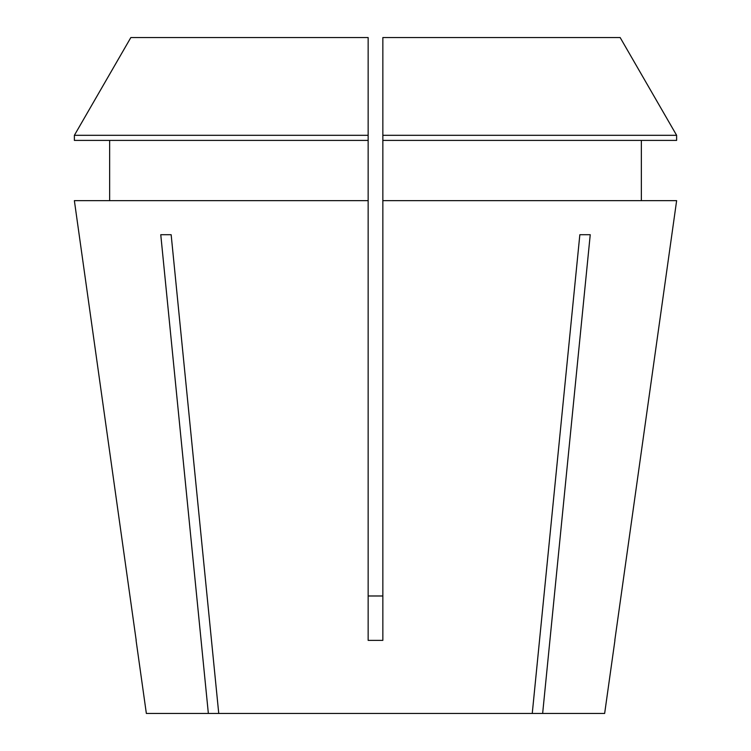 <?xml version="1.0" encoding="UTF-8"?>
<svg xmlns="http://www.w3.org/2000/svg" width="751" height="751" viewBox="0 0 751 751"><rect width="100%" height="100%" fill="white"/><g stroke="black" fill="none" stroke-linecap="round" stroke-linejoin="round"><path stroke-width="1.13" d="M368.15 595.984L382.85 595.984L368.15 595.984M614.919 640.425L604.649 713.45L542.644 713.45L590.239 234.706L579.847 234.706L532.252 713.45L218.748 713.45L171.153 234.706L160.761 234.706L208.356 713.45L146.351 713.45L136.081 640.425M676.632 200.648L614.806 640.378L676.632 200.648L382.85 200.648L382.85 640.378L368.15 640.378L368.15 200.648L74.368 200.648L136.194 640.378L74.368 200.648M532.252 713.45L542.644 713.45M208.356 713.45L218.748 713.45M641.354 200.648L641.354 140.409L641.354 200.648M109.646 140.409L109.646 200.648M368.15 135.311L74.377 135.311L130.843 37.55L368.15 37.55L368.15 200.648M368.15 140.409L74.377 140.409L74.377 135.311L130.843 37.55M382.85 140.409L676.623 140.409L676.623 135.311L620.157 37.55L382.85 37.55L382.85 200.648M676.623 140.409L676.623 135.311L382.85 135.311M676.623 135.311L620.157 37.55"/></g></svg>
